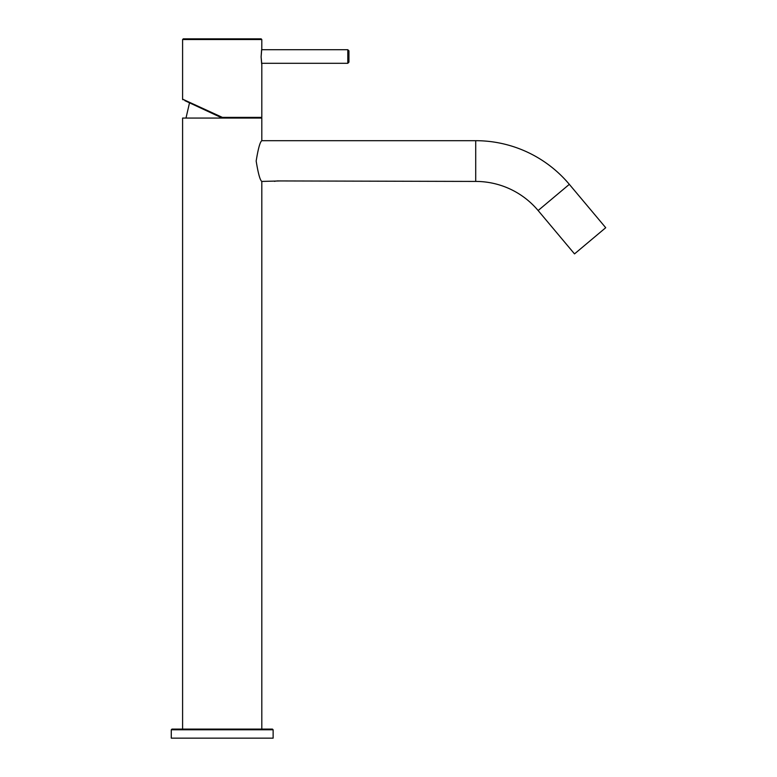 <?xml version="1.0" encoding="UTF-8"?>
<svg xmlns="http://www.w3.org/2000/svg" width="777" height="777" viewBox="0 0 777 777"><rect width="100%" height="100%" fill="white"/><g stroke="black" fill="none" stroke-linecap="round" stroke-linejoin="round"><path stroke-width="1.17" d="M347.805 49.709L348.941 50.845L348.941 62.16L347.805 63.296L347.805 49.709L261.791 49.709L261.81 39.53L182.595 39.53L183.275 38.85L261.13 38.85L261.81 39.53M347.805 63.296L261.635 63.296L261.81 64.306L261.111 56.935C261.868 47.446 261.868 47.465 261.111 56.983C261.868 66.463 261.868 66.443 261.111 56.935L261.587 49.825M272.445 729.098L273.125 729.778L171.28 729.778L171.96 729.098L272.445 729.098L182.595 729.098L182.595 118.055L222.203 118.055L184.858 100.651M182.993 99.777A0.68 0.68 0 0 1 182.595 99.155L222.358 117.376L261.81 117.376L261.81 64.306M280.546 180.934L261.81 181.429C260.042 180.245 258.168 173.446 256.167 161.033C258.158 148.679 260.042 141.9 261.81 140.686L261.81 118.055L222.203 118.055L222.358 117.376M273.125 729.778L273.125 738.15L171.28 738.15L171.28 729.778M261.81 140.686L475.709 140.686L475.709 181.429L277.01 180.934M275.466 181.148L274.504 181.342M475.709 140.686A122.212 122.212 0 0 1 569.327 184.343L605.72 227.71L574.514 253.894L538.121 210.528A81.468 81.468 0 0 0 475.709 181.429M569.327 184.343L538.121 210.528M182.595 99.155L182.595 39.53M261.81 117.376L261.13 118.055M185.994 118.055L189.52 102.817M261.81 181.429L261.81 729.098"/></g></svg>
